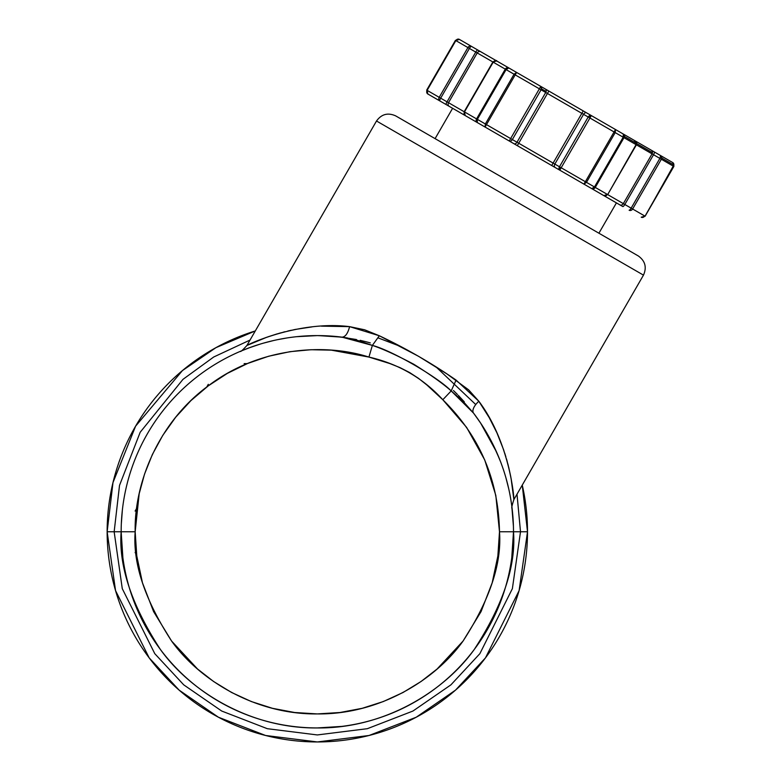 <?xml version="1.0" encoding="UTF-8"?>
<svg xmlns="http://www.w3.org/2000/svg" width="781" height="781" viewBox="0 0 781 781"><rect width="100%" height="100%" fill="white"/><g stroke="black" fill="none" stroke-linecap="round" stroke-linejoin="round"><path stroke-width="1.17" d="M321.333 326.136L349.595 326.643L364.629 329.787L379.312 335.762L418.567 356.312L447.025 373.992L468.659 389.865L478.841 401.258A14.009 6.365 -37.2 0 0 473.55 413.129A196.168 196.168 0 0 1 317.33 727.941C383.92 728.712 444.164 691.595 474.262 649.47C503.032 605.099 516.114 565.864 513.498 531.773L511.76 557.81M482.267 425.567L478.636 420.139M489.589 437.926L483.771 427.949M500.543 461.678L495.642 449.993M508.773 488.974L505.854 477.533M496.95 432.918L503.657 449.915L508.109 464.832L511.047 478.206L513.869 499.625C511.936 505.629 511.34 508.509 512.082 508.265L511.936 507.064M510.618 498.298L511.721 505.434M493.104 444.672L499.45 458.886M332.931 336.22L347.33 337.909M318.336 335.605L317.33 335.596A196.168 196.168 0 0 1 341.961 337.148C345.3 337.011 347.848 333.507 349.595 326.643L379.312 335.762C406.091 348.453 431.688 363.224 456.084 380.083L451.193 390.92C437.458 376.832 391.232 350.181 372.371 345.407L379.312 335.762L372.371 345.407L368.925 357.073C398.261 363.78 422.892 377.994 442.817 399.735L451.193 390.92C442.983 383.617 430.546 374.743 413.862 364.297C396.631 355.179 382.807 348.882 372.371 345.407L341.961 337.148A196.168 196.168 0 0 0 317.33 335.596L296.702 336.689M107.143 531.773A210.177 210.177 -90 0 1 255.289 330.949L215.966 347.643L182.442 370.575L135.601 426.162L112.991 482.551L107.143 531.773L114.153 531.773L119.522 485.382L140.189 432.254L182.979 379.351L213.721 356.995L250.027 340.067L213.721 356.995L182.979 379.351L140.189 432.254L119.522 485.382L114.153 531.773L107.143 531.773L115.549 590.621L149.181 657.875L179.122 690.121L218.416 717.222L265.589 735.487L317.33 741.95L369.062 735.487L416.234 717.222L455.528 690.121L485.47 657.875L519.101 590.621L527.507 531.773L522.255 485.089A210.177 210.177 -90 0 1 317.33 741.95A210.177 210.177 -90 0 1 107.143 531.773M248.905 344.548L246.903 345.485L376.51 120.996C381.509 114.124 387.884 112.415 395.655 115.871C387.884 112.415 381.509 114.124 376.51 120.996L643.476 275.127C646.932 267.366 645.223 260.981 638.35 255.983C645.223 260.981 646.932 267.366 643.476 275.127L513.869 499.625L643.476 275.127L376.51 120.996L246.903 345.485L266.838 337.226L279.901 333.087L295.033 329.475L311.961 326.907M480.559 422.96L473.55 413.129L463.162 401.395L451.193 390.92L442.817 399.735C479.69 436.023 498.581 480.042 499.489 531.773L497.868 555.945L492.196 582.772L481.067 611.591L463.055 641.064L437.106 669.014L421.047 681.51L403.045 692.493L383.315 701.553L362.169 708.318L340.008 712.506L317.33 713.922L294.642 712.506L272.491 708.318L251.336 701.553L231.606 692.493L213.603 681.51L197.554 669.014L171.605 641.064L153.593 611.591L142.454 582.772L136.782 555.945L135.172 531.773L139.174 493.787L144.534 474.116L152.373 454.503L162.76 435.388L175.657 417.259L190.925 400.604L208.283 385.853L227.339 373.386L247.645 363.468L268.684 356.224L289.956 351.684L310.984 349.722L331.369 350.152L368.925 357.073L389.817 363.546L399.979 367.607L409.605 372.537L418.577 378.394L426.973 385.062L442.817 399.735L466.608 427.383L484.718 459.931L495.828 495.476L499.489 531.773L513.498 531.773A196.168 196.168 0 0 0 473.55 413.129L451.193 390.92L456.084 380.083L478.841 401.258L489.248 417.689L496.931 432.879M598.91 233.216L616.424 202.884L598.91 233.216M501.422 63.681L508.792 67.927L506.088 69.607L505.287 69.148L476.566 118.897L464.48 111.917A2.802 2.431 120 0 0 465.183 115.559L464.48 111.917A2.802 2.431 120 0 0 465.183 115.559L452.609 108.295L435.085 138.637L452.609 108.295L449.202 106.333A2.802 2.431 -60 0 1 448.499 102.692L440.679 98.181L469.401 48.422L475.746 52.093A2.802 0.722 -60 0 1 477.777 50.023L471.431 46.362A2.802 0.722 120 0 0 469.401 48.422L467.926 47.573A2.802 2.431 -60 0 1 471.431 46.362A2.802 0.722 120 0 0 469.401 48.422L475.746 52.093L447.025 101.842L475.746 52.093L477.22 52.942A2.802 2.431 -60 0 1 480.725 51.731L477.777 50.023A2.802 0.722 120 0 0 475.746 52.093L477.22 52.942L448.499 102.692L477.22 52.942L492.879 61.982L464.158 111.732L492.879 61.982C495.603 60.479 496.882 60.137 496.706 60.957L492.879 61.982L505.287 69.148A2.802 2.431 -60 0 1 508.792 67.927L506.088 69.607L514.074 74.215L516.602 72.438L504.009 65.165M661.351 159.246L673.437 166.226A2.802 2.431 -60 0 0 673.837 165.006L661.751 158.035A2.802 2.431 120 0 1 661.351 159.246L659.877 158.397A2.802 0.722 -60 0 0 660.648 155.604A2.802 0.722 -60 0 1 659.877 158.397L631.155 208.146L624.81 204.485L653.531 154.726L659.877 158.397L660.648 155.604L654.302 151.944A2.802 0.722 120 0 1 653.531 154.726A2.802 0.722 -60 0 0 654.302 151.944L651.354 150.235A2.802 2.431 120 0 1 652.457 152.666L636.769 143.606L652.457 152.666A2.802 2.431 120 0 1 652.057 153.877A2.802 2.431 -60 0 0 651.354 150.235L634.162 140.307L660.648 155.604L661.751 158.035L661.351 159.246L661.751 158.035L673.837 165.006L672.734 162.585L673.857 166.46L645.126 216.22L673.857 166.46L672.832 162.633L673.857 166.46L673.837 165.006L645.126 216.22L673.759 166.412L645.028 216.161L641.201 217.186A2.802 2.431 -60 0 0 644.706 215.976L632.63 208.996L661.351 159.246L659.877 158.397L631.155 208.146L632.63 208.996L661.351 159.246L673.437 166.226L645.028 216.161L641.201 217.186A2.802 2.431 -60 0 0 644.706 215.976L632.63 208.996A2.802 2.431 120 0 1 629.125 210.216A2.802 0.722 -60 0 0 631.155 208.146L632.63 208.996A2.802 2.431 120 0 1 629.125 210.216A2.802 0.722 -60 0 0 631.155 208.146L623.336 203.636L652.057 153.877L659.877 158.397M636.7 143.44A2.802 2.704 -60 0 0 635.373 141.01L623.297 134.039A2.802 2.431 120 0 1 624.4 136.46L623.99 137.681L615.203 132.604L586.482 182.354L594.468 186.971L623.189 137.212L623.297 134.039L615.487 129.529L615.203 132.604L614.081 131.95L615.487 129.529L586.668 112.894A2.802 1.982 120 0 0 583.553 114.329L588.2 117.013A2.802 1.982 -60 0 1 591.315 115.578L630.657 138.286L615.487 129.529L615.203 132.604L623.189 137.212L623.297 134.039L624.4 136.46L636.476 143.44A2.802 2.431 -60 0 0 635.373 141.01L636.076 144.651A2.802 2.431 -60 0 0 636.476 143.44L624.4 136.46A2.802 2.431 120 0 1 623.99 137.681L636.076 144.651A2.802 2.431 -60 0 0 635.373 141.01L636.398 144.836L653.531 154.726L624.81 204.485L607.589 194.547M615.487 129.529L591.315 115.578L589.919 117.999L588.2 117.013L559.479 166.763L561.188 167.759L589.919 117.999L614.081 131.95L585.36 181.709L586.482 182.354L615.203 132.604L614.081 131.95L615.487 129.529L591.315 115.578L589.919 117.999L588.2 117.013L559.479 166.763L554.832 164.078L583.553 114.329L588.2 117.013L591.315 115.578L583.241 110.912L581.835 113.343L583.553 114.329A2.802 1.982 -60 0 1 586.668 112.894L516.602 72.438L515.196 74.869L514.074 74.215L485.352 123.974L486.475 124.618L515.196 74.869L539.368 88.819L510.637 138.569L512.356 139.565L541.077 89.805L545.724 92.49A2.802 1.982 -60 0 0 546.134 91.504L541.487 88.819A2.802 1.982 120 0 1 541.077 89.805L539.368 88.819L540.764 86.388A2.802 1.982 120 0 1 541.487 88.819L546.134 91.504A2.802 1.982 -60 0 0 545.411 89.073L540.764 86.388L541.487 88.819L541.077 89.805L545.724 92.49L517.002 142.24L512.356 139.565L541.077 89.805L539.368 88.819L540.764 86.388L516.602 72.438L515.196 74.869L506.088 69.607L477.367 119.356L485.352 123.974L514.074 74.215L516.602 72.438L459.355 39.382L455.528 40.417L459.355 39.382A2.802 2.431 120 0 0 455.85 40.602L459.355 39.382L471.431 46.362A2.802 2.431 -60 0 0 467.926 47.573L439.205 97.332L440.679 98.181L469.401 48.422L467.926 47.573L439.205 97.332L427.119 90.352L455.85 40.602L467.926 47.573L455.85 40.602L427.119 90.352L427.822 93.993L426.797 90.166L455.43 40.358L427.119 90.352A2.802 2.431 120 0 0 427.822 93.993L439.908 100.964A2.802 2.431 -60 0 1 439.205 97.332L440.679 98.181A2.802 0.722 120 0 0 439.908 100.964A2.802 2.431 -60 0 1 439.205 97.332L426.699 90.108L427.724 93.935L426.699 90.108L427.724 93.935L446.254 104.634A2.802 0.722 -60 0 1 447.025 101.842L440.679 98.181A2.802 0.722 120 0 0 439.908 100.964L449.202 106.333A2.802 2.431 120 0 1 448.499 102.692L447.025 101.842A2.802 0.722 120 0 0 446.254 104.634L452.609 108.295M673.837 165.006A2.802 2.431 -60 0 0 673.818 164.195L673.837 165.006A2.802 2.431 -60 0 0 672.734 162.585L673.095 162.829M635.002 142.454A2.802 2.704 120 0 0 633.674 140.033A2.802 2.704 -60 0 1 635.002 142.454M545.411 89.073A2.802 1.982 120 0 1 546.134 91.504A2.802 1.982 120 0 1 545.724 92.49L547.442 93.486L548.848 91.055L545.411 89.073L548.848 91.055L518.721 143.235L517.002 142.24L545.724 92.49L581.835 113.343L583.241 110.912L548.848 91.055L586.668 112.894M673.222 162.965L673.603 163.522A2.802 2.431 -60 0 0 673.222 162.965M660.775 155.809L660.746 156.298M660.589 156.874L660.238 157.703M660.648 155.604L672.734 162.585L660.648 155.604A2.802 2.431 120 0 1 661.751 158.035M585.096 111.986L583.241 110.912M497.927 61.66L480.725 51.731A2.802 2.431 120 0 0 477.22 52.942L492.879 61.982M476.566 118.897L477.367 119.356L506.088 69.607L505.287 69.148A2.802 2.431 -60 0 1 508.792 67.927L496.706 60.957A2.802 2.431 120 0 0 493.201 62.168L505.287 69.148L476.566 118.897L477.367 119.356L477.269 122.539A2.802 2.431 -60 0 1 476.566 118.897L464.48 111.917L493.201 62.168L464.48 111.917L448.499 102.692L464.158 111.732L465.183 115.559L477.269 122.539A2.802 2.431 -60 0 1 476.566 118.897M554.832 164.078L553.114 163.092L581.835 113.343L583.553 114.329L554.832 164.078L553.114 163.092L518.721 143.235L547.442 93.486L581.835 113.343L553.114 163.092L512.356 139.565A2.802 1.982 120 0 1 509.241 141L510.637 138.569L486.475 124.618L515.196 74.869L539.368 88.819L510.637 138.569L512.356 139.565A2.802 1.982 120 0 1 509.241 141L510.637 138.569L486.475 124.618L485.069 127.049L485.352 123.974L486.475 124.618L485.069 127.049L485.352 123.974L477.367 119.356L477.269 122.539L513.888 143.675A2.802 1.982 -60 0 0 517.002 142.24A2.802 1.982 120 0 1 513.888 143.675L517.315 145.656L518.721 143.235L517.315 145.656L551.708 165.523L553.114 163.092L551.708 165.523L555.145 167.495A2.802 1.982 -60 0 1 554.832 164.078A2.802 1.982 120 0 0 555.145 167.495L559.792 170.18L559.479 166.763L561.188 167.759L559.792 170.18A2.802 1.982 -60 0 1 559.479 166.763L554.832 164.078M594.468 186.971L595.268 187.43L623.99 137.681L623.189 137.212L594.468 186.971L595.268 187.43L623.99 137.681L636.076 144.651L607.677 194.596L603.85 195.621L607.354 194.41L595.268 187.43L591.764 188.641L594.468 186.971L586.482 182.354L583.954 184.131L585.36 181.709L561.188 167.759L589.919 117.999L614.081 131.95L585.36 181.709L586.482 182.354L583.954 184.131L585.36 181.709L561.188 167.759L559.792 170.18L591.764 188.641L594.468 186.971M635.373 141.01L623.297 134.039M610.186 199.282L619.831 204.847A2.802 2.431 -60 0 0 623.336 203.636L652.057 153.877L636.076 144.651L607.677 194.596L603.85 195.621A2.802 2.431 -60 0 0 607.354 194.41L595.268 187.43A2.802 2.431 120 0 1 591.764 188.641L534.516 155.585M591.764 188.641L619.831 204.847A2.802 2.431 120 0 0 623.336 203.636L607.677 194.596L636.398 144.836M619.831 204.847L622.779 206.545A2.802 0.722 -60 0 0 624.81 204.485A2.802 0.722 120 0 1 622.779 206.545L619.831 204.847M464.295 114.807L465.085 115.5M465.183 115.559L551.708 165.523M565.864 173.685L559.792 170.18M518.535 146.359L517.315 145.656M509.241 141L503.169 137.495M206.74 387.025L208.302 384.311M244.141 363.624L247.265 363.624M135.113 511.077L136.675 508.372M136.675 555.164L135.113 552.46M395.655 115.871L638.35 255.983L396.728 116.486M121.309 524.08L122.344 510.276M308.846 335.781L313.982 335.625M511.76 505.727L513.42 526.287M341.756 726.408L317.33 727.941A196.168 196.168 0 0 1 121.162 531.773L135.172 531.773C134.049 483.644 158.201 422.375 208.283 385.853C257.496 348.17 323.09 342.371 368.925 357.073L372.371 345.407L357.347 340.291L341.961 337.148C345.3 337.011 347.848 333.507 349.595 326.643C299.006 320.347 247.831 344.45 246.903 345.485L376.51 120.996M122.89 557.81L121.162 531.773L114.153 531.773L121.162 531.773C118.536 565.864 131.618 605.099 160.388 649.47C190.496 691.595 250.73 728.712 317.33 727.941M330.412 336.035L329.885 336.006M255.055 341.814L250.076 344.011M265.696 337.636L257.027 340.985M277.392 333.799L268.137 336.767M266.37 337.392L265.833 337.577M284.987 331.73L283.22 332.189M291.313 330.246L287.74 331.056M507.24 461.561L506.488 458.886M505.903 456.905L504.731 453.146M510.794 476.83L508.734 467.341M512.697 488.603L511.272 479.417M513.556 496.13L512.971 490.683M473.55 413.129A14.009 6.365 142.8 0 1 478.841 401.258C509.583 441.909 514.288 498.307 513.869 499.625L513.683 497.409M378.15 337.909L400.965 346.608L378.15 337.909M435.857 366.758L475.756 404.558L435.857 366.758M513.498 531.773L520.507 531.773L517.002 494.197L520.507 531.773L527.507 531.773L499.489 531.773C501.919 563.433 489.775 599.857 463.055 641.064C435.105 680.183 379.166 714.644 317.33 713.922C255.494 714.644 199.555 680.183 171.605 641.064C144.885 599.857 132.741 563.433 135.172 531.773L121.162 531.773A196.168 196.168 0 0 1 317.33 335.596L334.444 336.347M341.922 337.148L318.404 335.605M286.627 338.017L277.392 339.706M254.186 346.042L248.485 348.072M248.456 348.082L242.51 350.425M243.281 350.113L243.828 349.888M246.366 348.882L248.28 348.15M248.983 347.896L259.8 344.226M282.136 338.778L285.524 338.193M308.7 335.791L316.715 335.605M340.633 336.992L356.507 339.55M473.55 413.12L474.379 414.223M474.526 414.428L481.33 424.132M484.62 429.325L487.364 433.943M487.393 433.992L497.077 453.214M510.94 500.23L511.682 505.131M511.985 507.435L512.053 508.05M512.082 508.265L511.906 506.83M511.78 505.873L510.833 499.528M510.823 499.508L509.856 494.139M500.289 461.015L499.284 458.467M496.579 452.072L480.579 422.999M317.33 335.596A196.168 196.168 0 0 0 121.162 531.773M464.285 401.825L458.33 395.381M457.451 394.483L453.449 390.52M370.292 342.888L367.158 342.039M366.748 341.922L360.139 340.331M520.507 531.773L512.375 588.659L479.866 653.677L450.92 684.849L412.944 711.042L367.343 728.693L317.33 734.941L267.317 728.693L221.716 711.042L183.73 684.849L154.784 653.677L122.275 588.659L114.153 531.773L122.275 588.659L154.784 653.677L183.73 684.849L221.716 711.042L267.317 728.693L317.33 734.941L367.343 728.693L412.944 711.042L450.92 684.849L479.866 653.677L512.375 588.659L520.507 531.773M279.549 339.276L280.643 339.061M245.029 349.41L246.757 348.736M250.408 347.369L240.275 351.362M273.174 340.633L263.636 343.093M307.587 335.84L299.875 336.377M426.699 90.108L455.43 40.358L459.257 39.333M446.254 104.634L447.601 105.406M645.126 216.22L641.299 217.245M246.903 345.485C242.647 350.171 240.441 352.133 240.304 351.352L240.441 351.294"/></g></svg>
